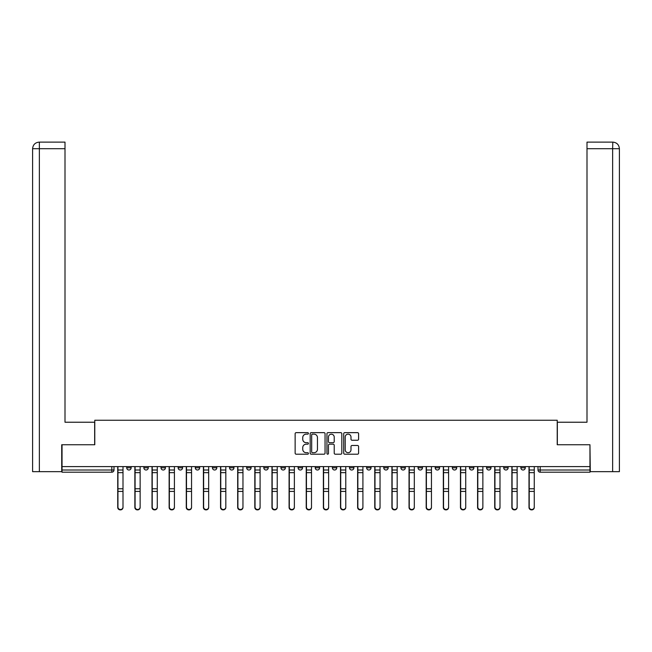 <?xml version="1.0" encoding="UTF-8"?>
<svg xmlns="http://www.w3.org/2000/svg" width="652" height="652" viewBox="0 0 652 652"><rect width="100%" height="100%" fill="white"/><g stroke="black" fill="none" stroke-linecap="round" stroke-linejoin="round"><path stroke-width="0.98" d="M308.429 433.401A0.758 0.758 0 0 0 307.671 432.643L296.212 432.643A1.076 1.076 0 0 0 295.136 433.727L295.136 453.132A1.076 1.076 0 0 0 296.212 454.208L307.671 454.208A0.758 0.758 0 0 0 308.429 453.458A0.758 0.758 0 0 0 307.671 452.7L306.187 452.7A3.447 3.447 0 0 1 302.74 449.252L302.74 447.631A3.447 3.447 0 0 1 306.187 444.183L307.671 444.183A0.758 0.758 0 0 0 308.429 443.425A0.758 0.758 0 0 0 307.671 442.675L306.187 442.675A3.447 3.447 0 0 1 302.74 439.22L302.74 437.606A3.447 3.447 0 0 1 306.187 434.151L307.671 434.151A0.758 0.758 0 0 0 308.429 433.401M469.456 467.81L469.456 466.604L469.456 467.81A2.2 2.2 0 0 0 471.657 470.01A2.2 2.2 0 0 1 469.456 467.81L473.857 467.81A2.2 2.2 0 0 1 471.657 470.01A2.2 2.2 0 0 0 473.857 467.81L473.857 466.604L473.857 467.81M315.234 466.604L315.234 467.81L319.627 467.81A2.2 2.2 0 0 1 317.434 470.01A2.2 2.2 0 0 1 315.234 467.81L315.234 466.604M263.824 466.604L263.824 467.81L268.225 467.81A2.2 2.2 0 0 1 266.024 470.01A2.2 2.2 0 0 1 263.824 467.81L263.824 466.604M229.553 466.604L229.553 467.81L233.946 467.81A2.2 2.2 0 0 1 231.753 470.01A2.2 2.2 0 0 1 229.553 467.81L229.553 466.604M212.422 466.604L212.422 467.81L216.814 467.81A2.2 2.2 0 0 1 214.614 470.01A2.2 2.2 0 0 1 212.422 467.81L212.422 466.604M178.143 466.604L178.143 467.81L182.544 467.81A2.2 2.2 0 0 1 180.343 470.01A2.2 2.2 0 0 1 178.143 467.81L178.143 466.604M357.508 440.247A1.076 1.076 0 0 0 358.592 439.171L358.592 433.727A1.076 1.076 0 0 0 357.508 432.643L344.786 432.643A1.076 1.076 0 0 0 343.71 433.727L343.71 453.132A1.076 1.076 0 0 0 344.786 454.208L357.508 454.208A1.076 1.076 0 0 0 358.592 453.132L358.592 446.555A1.076 1.076 0 0 0 357.508 445.479L352.064 445.479A1.076 1.076 0 0 0 350.988 446.555L350.988 449.815A2.885 2.885 0 0 1 348.103 452.7A2.885 2.885 0 0 1 345.218 449.815L345.218 437.036A2.885 2.885 0 0 1 348.103 434.151A2.885 2.885 0 0 1 350.988 437.036L350.988 439.171A1.076 1.076 0 0 0 352.064 440.247L357.508 440.247M39.356 471.657L32.6 471.657L32.6 148.705C32.991 144.703 35.192 142.511 39.185 142.12L65.004 142.12L65.004 148.705L39.356 148.705L39.356 471.657L61.712 471.657L61.712 444.745L94.776 444.745L94.776 420.247L557.224 420.247L557.224 444.745L589.962 444.745L589.962 466.604L62.038 466.604L62.038 470.01L113.994 470.01L113.994 466.604L113.994 470.01A2.2 2.2 0 0 1 111.802 472.203L62.038 472.203L62.038 470.01M62.038 444.745L62.038 466.604M325.055 433.727A1.076 1.076 0 0 0 323.979 432.643L311.257 432.643A1.076 1.076 0 0 0 310.181 433.727L310.181 453.132A1.076 1.076 0 0 0 311.257 454.208L323.979 454.208A1.076 1.076 0 0 0 325.055 453.132L325.055 433.727M328.021 432.643L340.743 432.643A1.076 1.076 0 0 1 341.819 433.727L341.819 453.132A1.076 1.076 0 0 1 340.743 454.208L335.299 454.208A1.076 1.076 0 0 1 334.223 453.132L334.223 445.259A1.076 1.076 0 0 0 333.139 444.183L329.529 444.183A1.076 1.076 0 0 0 328.453 445.259L328.453 453.458A0.758 0.758 0 0 1 327.695 454.208A0.758 0.758 0 0 1 326.945 453.458L326.945 433.727A1.076 1.076 0 0 1 328.021 432.643M538.006 466.604L538.006 470.01L589.962 470.01L589.962 472.203L540.198 472.203A2.2 2.2 0 0 1 538.006 470.01M589.962 466.604L589.962 470.01M520.866 466.604L520.866 467.81L525.259 467.81L525.259 466.604L525.259 467.81A2.2 2.2 0 0 1 523.067 470.01A2.2 2.2 0 0 1 520.866 467.81A2.2 2.2 0 0 0 523.067 470.01M508.128 466.604L508.128 467.81A2.2 2.2 0 0 1 505.928 470.01A2.2 2.2 0 0 1 503.735 467.81L508.128 467.81M503.735 466.604L503.735 467.81M486.596 466.604L486.596 467.81L490.989 467.81L490.989 466.604L490.989 467.81A2.2 2.2 0 0 1 488.796 470.01A2.2 2.2 0 0 1 486.596 467.81A2.2 2.2 0 0 0 488.796 470.01M452.325 466.604L452.325 467.81L456.718 467.81L456.718 466.604L456.718 467.81A2.2 2.2 0 0 1 454.517 470.01A2.2 2.2 0 0 1 452.325 467.81A2.2 2.2 0 0 0 454.517 470.01M439.578 467.81L439.578 466.604L439.578 467.81A2.2 2.2 0 0 1 437.386 470.01A2.2 2.2 0 0 1 435.186 467.81L439.578 467.81A2.2 2.2 0 0 1 437.386 470.01M435.186 466.604L435.186 467.81M422.447 466.604L422.447 467.81A2.2 2.2 0 0 1 420.247 470.01A2.2 2.2 0 0 1 418.054 467.81L422.447 467.81A2.2 2.2 0 0 1 420.247 470.01M418.054 466.604L418.054 467.81M405.308 466.604L405.308 467.81A2.2 2.2 0 0 1 403.115 470.01A2.2 2.2 0 0 1 400.915 467.81L405.308 467.81M400.915 466.604L400.915 467.81M388.176 466.604L388.176 467.81A2.2 2.2 0 0 1 385.976 470.01A2.2 2.2 0 0 1 383.775 467.81L388.176 467.81M383.775 466.604L383.775 467.81M371.037 466.604L371.037 467.81A2.2 2.2 0 0 1 368.836 470.01A2.2 2.2 0 0 1 366.644 467.81L371.037 467.81M366.644 466.604L366.644 467.81M353.897 466.604L353.897 467.81A2.2 2.2 0 0 1 351.705 470.01A2.2 2.2 0 0 1 349.505 467.81A2.2 2.2 0 0 0 351.705 470.01M349.505 466.604L349.505 467.81L353.897 467.81M336.766 466.604L336.766 467.81A2.2 2.2 0 0 1 334.566 470.01A2.2 2.2 0 0 1 332.373 467.81A2.2 2.2 0 0 0 334.566 470.01M332.373 466.604L332.373 467.81L336.766 467.81M319.627 466.604L319.627 467.81A2.2 2.2 0 0 1 317.434 470.01M302.495 466.604L302.495 467.81A2.2 2.2 0 0 1 300.295 470.01A2.2 2.2 0 0 1 298.103 467.81L302.495 467.81M298.103 466.604L298.103 467.81M285.356 466.604L285.356 467.81A2.2 2.2 0 0 1 283.164 470.01A2.2 2.2 0 0 1 280.963 467.81L285.356 467.81L285.356 466.604M280.963 466.604L280.963 467.81M268.225 466.604L268.225 467.81M251.085 466.604L251.085 467.81A2.2 2.2 0 0 1 248.885 470.01A2.2 2.2 0 0 1 246.692 467.81L251.085 467.81L251.085 466.604M246.692 466.604L246.692 467.81M233.946 466.604L233.946 467.81L233.946 466.604M216.814 467.81L216.814 466.604L216.814 467.81A2.2 2.2 0 0 1 214.614 470.01M199.675 466.604L199.675 467.81A2.2 2.2 0 0 1 197.483 470.01A2.2 2.2 0 0 1 195.282 467.81A2.2 2.2 0 0 0 197.483 470.01A2.2 2.2 0 0 0 199.675 467.81L199.675 466.604M195.282 466.604L195.282 467.81L199.675 467.81M182.544 466.604L182.544 467.81M165.404 466.604L165.404 467.81A2.2 2.2 0 0 1 163.204 470.01A2.2 2.2 0 0 1 161.011 467.81A2.2 2.2 0 0 0 163.204 470.01A2.2 2.2 0 0 0 165.404 467.81L161.011 467.81L161.011 466.604M143.872 466.604L143.872 467.81L148.265 467.81L148.265 466.604L148.265 467.81A2.2 2.2 0 0 1 146.072 470.01A2.2 2.2 0 0 1 143.872 467.81A2.2 2.2 0 0 0 146.072 470.01M126.741 466.604L126.741 467.81L131.133 467.81L131.133 466.604L131.133 467.81A2.2 2.2 0 0 1 128.933 470.01A2.2 2.2 0 0 1 126.741 467.81A2.2 2.2 0 0 0 128.933 470.01M312.438 434.151A0.758 0.758 0 0 0 311.689 434.908L311.689 451.942A0.758 0.758 0 0 0 312.438 452.7L314.003 452.7A3.447 3.447 0 0 0 317.459 449.252L317.459 437.606A3.447 3.447 0 0 0 314.003 434.151L312.438 434.151M334.223 437.093A2.885 2.885 0 0 0 331.338 434.208A2.885 2.885 0 0 0 328.453 437.093L328.453 441.591A1.076 1.076 0 0 0 329.529 442.675L333.139 442.675A1.076 1.076 0 0 0 334.223 441.591L334.223 437.093M117.735 466.604L117.735 507.452A2.526 2.437 180 0 0 120.367 509.88M123 507.069L123 507.452A2.526 2.437 180 0 1 120.473 509.88A2.526 2.437 180 0 1 117.947 507.452L117.947 507.069A2.526 2.437 0 0 0 120.473 509.505A2.526 2.437 0 0 0 123 507.069L123 491.421L117.947 491.421L117.947 507.069M117.947 466.604L117.947 491.421M123 466.604L123 491.421M134.866 466.604L134.866 507.452A2.526 2.437 180 0 0 137.507 509.88M152.006 466.604L152.006 507.452A2.526 2.437 180 0 0 154.638 509.88M94.662 444.745L94.662 422.227L65.004 422.227L65.004 148.705M39.356 142.12L39.356 148.705L32.6 148.705L32.6 405.748L32.6 148.705C32.983 144.711 35.184 142.511 39.193 142.12M557.338 444.745L557.338 422.227L586.996 422.227L586.996 142.12L612.798 142.12L612.644 148.705L586.996 148.705M619.4 405.748L619.4 148.705L619.4 471.657L590.288 471.657L589.962 444.745M612.644 471.657L612.644 148.705L619.4 148.705C619.009 144.703 616.808 142.511 612.815 142.12M140.139 507.069L140.139 507.452A2.526 2.437 180 0 1 137.613 509.88A2.526 2.437 180 0 1 135.086 507.452L135.086 507.069A2.526 2.437 0 0 0 137.613 509.505A2.526 2.437 0 0 0 140.139 507.069L140.139 491.421L135.086 491.421L135.086 507.069M135.086 466.604L135.086 491.421M140.139 466.604L140.139 491.421M157.279 507.069L157.279 507.452A2.526 2.437 180 0 1 154.752 509.88A2.526 2.437 180 0 1 152.226 507.452L152.226 507.069A2.526 2.437 0 0 0 154.752 509.505A2.526 2.437 0 0 0 157.279 507.069L157.279 491.421L152.226 491.421L152.226 507.069M152.226 466.604L152.226 491.421M157.279 466.604L157.279 491.421M169.137 466.604L169.137 507.452A2.526 2.437 180 0 0 171.778 509.88M186.276 466.604L186.276 507.452A2.526 2.437 180 0 0 188.909 509.88M203.408 466.604L203.408 507.452A2.526 2.437 180 0 0 206.048 509.88M174.41 507.069L174.41 507.452A2.526 2.437 180 0 1 171.883 509.88A2.526 2.437 180 0 1 169.357 507.452L169.357 507.069A2.526 2.437 0 0 0 171.883 509.505A2.526 2.437 0 0 0 174.41 507.069L174.41 491.421L169.357 491.421L169.357 507.069M169.357 466.604L169.357 491.421M174.41 466.604L174.41 491.421M191.549 507.069L191.549 507.452A2.526 2.437 180 0 1 189.023 509.88A2.526 2.437 180 0 1 186.496 507.452L186.496 507.069A2.526 2.437 0 0 0 189.023 509.505A2.526 2.437 0 0 0 191.549 507.069L191.549 491.421L186.496 491.421L186.496 507.069M186.496 466.604L186.496 491.421M191.549 466.604L191.549 491.421M208.681 507.069L208.681 507.452A2.526 2.437 180 0 1 206.154 509.88A2.526 2.437 180 0 1 203.628 507.452L203.628 507.069A2.526 2.437 0 0 0 206.154 509.505A2.526 2.437 0 0 0 208.681 507.069L208.681 491.421L203.628 491.421L203.628 507.069M203.628 466.604L203.628 491.421M208.681 466.604L208.681 491.421M220.547 466.604L220.547 507.452A2.526 2.437 180 0 0 223.188 509.88M225.82 507.069L225.82 507.452A2.526 2.437 180 0 1 223.294 509.88A2.526 2.437 180 0 1 220.767 507.452L220.767 507.069A2.526 2.437 0 0 0 223.294 509.505A2.526 2.437 0 0 0 225.82 507.069L225.82 491.421L220.767 491.421L220.767 507.069M220.767 466.604L220.767 491.421M225.82 466.604L225.82 491.421M237.687 466.604L237.687 507.452A2.526 2.437 180 0 0 240.319 509.88M242.96 507.069L242.96 507.452A2.526 2.437 180 0 1 240.433 509.88A2.526 2.437 180 0 1 237.907 507.452L237.907 507.069A2.526 2.437 0 0 0 240.433 509.505A2.526 2.437 0 0 0 242.96 507.069L242.96 491.421L237.907 491.421L237.907 507.069M237.907 466.604L237.907 491.421M242.96 466.604L242.96 491.421M254.818 466.604L254.818 507.452A2.526 2.437 180 0 0 257.458 509.88M260.091 507.069L260.091 507.452A2.526 2.437 180 0 1 257.564 509.88A2.526 2.437 180 0 1 255.038 507.452L255.038 507.069A2.526 2.437 0 0 0 257.564 509.505A2.526 2.437 0 0 0 260.091 507.069L260.091 491.421L255.038 491.421L255.038 507.069M255.038 466.604L255.038 491.421M260.091 466.604L260.091 491.421M271.957 466.604L271.957 507.452A2.526 2.437 180 0 0 274.59 509.88M277.23 507.069L277.23 507.452A2.526 2.437 180 0 1 274.704 509.88A2.526 2.437 180 0 1 272.177 507.452L272.177 507.069A2.526 2.437 0 0 0 274.704 509.505A2.526 2.437 0 0 0 277.23 507.069L277.23 491.421L272.177 491.421L272.177 507.069M272.177 466.604L272.177 491.421M277.23 466.604L277.23 491.421M289.089 466.604L289.089 507.452A2.526 2.437 180 0 0 291.729 509.88M294.362 507.069L294.362 507.452A2.526 2.437 180 0 1 291.835 509.88A2.526 2.437 180 0 1 289.309 507.452L289.309 507.069A2.526 2.437 0 0 0 291.835 509.505A2.526 2.437 0 0 0 294.362 507.069L294.362 491.421L289.309 491.421L289.309 507.069M289.309 466.604L289.309 491.421M294.362 466.604L294.362 491.421M306.228 466.604L306.228 507.452A2.526 2.437 180 0 0 308.861 509.88M311.501 507.069L311.501 507.452A2.526 2.437 180 0 1 308.975 509.88A2.526 2.437 180 0 1 306.448 507.452L306.448 507.069A2.526 2.437 0 0 0 308.975 509.505A2.526 2.437 0 0 0 311.501 507.069L311.501 491.421L306.448 491.421L306.448 507.069M306.448 466.604L306.448 491.421M311.501 466.604L311.501 491.421M323.368 466.604L323.368 507.452A2.526 2.437 180 0 0 326 509.88M328.632 507.069L328.632 507.452A2.526 2.437 180 0 1 326.106 509.88A2.526 2.437 180 0 1 323.579 507.452L323.579 507.069A2.526 2.437 0 0 0 326.106 509.505A2.526 2.437 0 0 0 328.632 507.069L328.632 491.421L323.579 491.421L323.579 507.069M323.579 466.604L323.579 491.421M328.632 466.604L328.632 491.421M340.499 466.604L340.499 507.452A2.526 2.437 180 0 0 343.139 509.88M345.772 507.069L345.772 507.452A2.526 2.437 180 0 1 343.245 509.88A2.526 2.437 180 0 1 340.719 507.452L340.719 507.069A2.526 2.437 0 0 0 343.245 509.505A2.526 2.437 0 0 0 345.772 507.069L345.772 491.421L340.719 491.421L340.719 507.069M340.719 466.604L340.719 491.421M345.772 466.604L345.772 491.421M357.638 466.604L357.638 507.452A2.526 2.437 180 0 0 360.271 509.88M362.911 507.069L362.911 507.452A2.526 2.437 180 0 1 360.385 509.88A2.526 2.437 180 0 1 357.858 507.452L357.858 507.069A2.526 2.437 0 0 0 360.385 509.505A2.526 2.437 0 0 0 362.911 507.069L362.911 491.421L357.858 491.421L357.858 507.069M357.858 466.604L357.858 491.421M362.911 466.604L362.911 491.421M374.77 466.604L374.77 507.452A2.526 2.437 180 0 0 377.41 509.88M380.043 507.069L380.043 507.452A2.526 2.437 180 0 1 377.516 509.88A2.526 2.437 180 0 1 374.99 507.452L374.99 507.069A2.526 2.437 0 0 0 377.516 509.505A2.526 2.437 0 0 0 380.043 507.069L380.043 491.421L374.99 491.421L374.99 507.069M374.99 466.604L374.99 491.421M380.043 466.604L380.043 491.421M391.909 466.604L391.909 507.452A2.526 2.437 180 0 0 394.541 509.88M397.182 507.069L397.182 507.452A2.526 2.437 180 0 1 394.656 509.88A2.526 2.437 180 0 1 392.129 507.452L392.129 507.069A2.526 2.437 0 0 0 394.656 509.505A2.526 2.437 0 0 0 397.182 507.069L397.182 491.421L392.129 491.421L392.129 507.069M392.129 466.604L392.129 491.421M397.182 466.604L397.182 491.421M409.04 466.604L409.04 507.452A2.526 2.437 180 0 0 411.681 509.88M414.313 507.069L414.313 507.452A2.526 2.437 180 0 1 411.787 509.88A2.526 2.437 180 0 1 409.26 507.452L409.26 507.069A2.526 2.437 0 0 0 411.787 509.505A2.526 2.437 0 0 0 414.313 507.069L414.313 491.421L409.26 491.421L409.26 507.069M409.26 466.604L409.26 491.421M414.313 466.604L414.313 491.421M426.18 466.604L426.18 507.452A2.526 2.437 180 0 0 428.812 509.88M431.453 507.069L431.453 507.452A2.526 2.437 180 0 1 428.926 509.88A2.526 2.437 180 0 1 426.4 507.452L426.4 507.069A2.526 2.437 0 0 0 428.926 509.505A2.526 2.437 0 0 0 431.453 507.069L431.453 491.421L426.4 491.421L426.4 507.069M426.4 466.604L426.4 491.421M431.453 466.604L431.453 491.421M443.319 466.604L443.319 507.452A2.526 2.437 180 0 0 445.952 509.88M448.592 507.069L448.592 507.452A2.526 2.437 180 0 1 446.066 509.88A2.526 2.437 180 0 1 443.539 507.452L443.539 507.069A2.526 2.437 0 0 0 446.066 509.505A2.526 2.437 0 0 0 448.592 507.069L448.592 491.421L443.539 491.421L443.539 507.069M443.539 466.604L443.539 491.421M448.592 466.604L448.592 491.421M460.451 466.604L460.451 507.452A2.526 2.437 180 0 0 463.091 509.88M465.724 507.069L465.724 507.452A2.526 2.437 180 0 1 463.197 509.88A2.526 2.437 180 0 1 460.671 507.452L460.671 507.069A2.526 2.437 0 0 0 463.197 509.505A2.526 2.437 0 0 0 465.724 507.069L465.724 491.421L460.671 491.421L460.671 507.069M460.671 466.604L460.671 491.421M465.724 466.604L465.724 491.421M477.59 466.604L477.59 507.452A2.526 2.437 180 0 0 480.222 509.88M482.863 507.069L482.863 507.452A2.526 2.437 180 0 1 480.337 509.88A2.526 2.437 180 0 1 477.81 507.452L477.81 507.069A2.526 2.437 0 0 0 480.337 509.505A2.526 2.437 0 0 0 482.863 507.069L482.863 491.421L477.81 491.421L477.81 507.069M477.81 466.604L477.81 491.421M482.863 466.604L482.863 491.421M494.721 466.604L494.721 507.452A2.526 2.437 180 0 0 497.362 509.88M499.994 507.069L499.994 507.452A2.526 2.437 180 0 1 497.468 509.88A2.526 2.437 180 0 1 494.941 507.452L494.941 507.069A2.526 2.437 0 0 0 497.468 509.505A2.526 2.437 0 0 0 499.994 507.069L499.994 491.421L494.941 491.421L494.941 507.069M494.941 466.604L494.941 491.421M499.994 466.604L499.994 491.421M511.861 466.604L511.861 507.452A2.526 2.437 180 0 0 514.493 509.88M517.134 507.069L517.134 507.452A2.526 2.437 180 0 1 514.607 509.88A2.526 2.437 180 0 1 512.081 507.452L512.081 507.069A2.526 2.437 0 0 0 514.607 509.505A2.526 2.437 0 0 0 517.134 507.069L517.134 491.421L512.081 491.421L512.081 507.069M512.081 466.604L512.081 491.421M517.134 466.604L517.134 491.421M529 466.604L529 507.452A2.526 2.437 180 0 0 531.633 509.88M534.265 507.069L534.265 507.452A2.526 2.437 180 0 1 531.739 509.88A2.526 2.437 180 0 1 529.212 507.452L529.212 507.069A2.526 2.437 0 0 0 531.739 509.505A2.526 2.437 0 0 0 534.265 507.069L534.265 491.421L529.212 491.421L529.212 507.069M529.212 466.604L529.212 491.421M534.265 466.604L534.265 491.421M111.802 466.604L111.802 472.203M540.198 466.604L540.198 472.203M117.735 470.01L123 470.01M123 488.772L117.947 488.772M123 472.659L117.947 472.659M134.866 470.01L140.139 470.01M152.006 470.01L157.279 470.01M32.6 148.705L32.6 405.748M140.139 488.772L135.086 488.772M140.139 472.659L135.086 472.659M157.279 488.772L152.226 488.772M157.279 472.659L152.226 472.659M169.137 470.01L174.41 470.01M186.276 470.01L191.549 470.01M203.408 470.01L208.681 470.01M174.41 488.772L169.357 488.772M174.41 472.659L169.357 472.659M191.549 488.772L186.496 488.772M191.549 472.659L186.496 472.659M208.681 488.772L203.628 488.772M208.681 472.659L203.628 472.659M220.547 470.01L225.82 470.01M225.82 488.772L220.767 488.772M225.82 472.659L220.767 472.659M237.687 470.01L242.96 470.01M242.96 488.772L237.907 488.772M242.96 472.659L237.907 472.659M254.818 470.01L260.091 470.01M260.091 488.772L255.038 488.772M260.091 472.659L255.038 472.659M271.957 470.01L277.23 470.01M277.23 488.772L272.177 488.772M277.23 472.659L272.177 472.659M289.089 470.01L294.362 470.01M294.362 488.772L289.309 488.772M294.362 472.659L289.309 472.659M306.228 470.01L311.501 470.01M311.501 488.772L306.448 488.772M311.501 472.659L306.448 472.659M323.368 470.01L328.632 470.01M328.632 488.772L323.579 488.772M328.632 472.659L323.579 472.659M340.499 470.01L345.772 470.01M345.772 488.772L340.719 488.772M345.772 472.659L340.719 472.659M357.638 470.01L362.911 470.01M362.911 488.772L357.858 488.772M362.911 472.659L357.858 472.659M374.77 470.01L380.043 470.01M380.043 488.772L374.99 488.772M380.043 472.659L374.99 472.659M391.909 470.01L397.182 470.01M397.182 488.772L392.129 488.772M397.182 472.659L392.129 472.659M409.04 470.01L414.313 470.01M414.313 488.772L409.26 488.772M414.313 472.659L409.26 472.659M426.18 470.01L431.453 470.01M431.453 488.772L426.4 488.772M431.453 472.659L426.4 472.659M443.319 470.01L448.592 470.01M448.592 488.772L443.539 488.772M448.592 472.659L443.539 472.659M460.451 470.01L465.724 470.01M465.724 488.772L460.671 488.772M465.724 472.659L460.671 472.659M477.59 470.01L482.863 470.01M482.863 488.772L477.81 488.772M482.863 472.659L477.81 472.659M494.721 470.01L499.994 470.01M499.994 488.772L494.941 488.772M499.994 472.659L494.941 472.659M511.861 470.01L517.134 470.01M517.134 488.772L512.081 488.772M517.134 472.659L512.081 472.659M529 470.01L534.265 470.01M534.265 488.772L529.212 488.772M534.265 472.659L529.212 472.659"/></g></svg>
